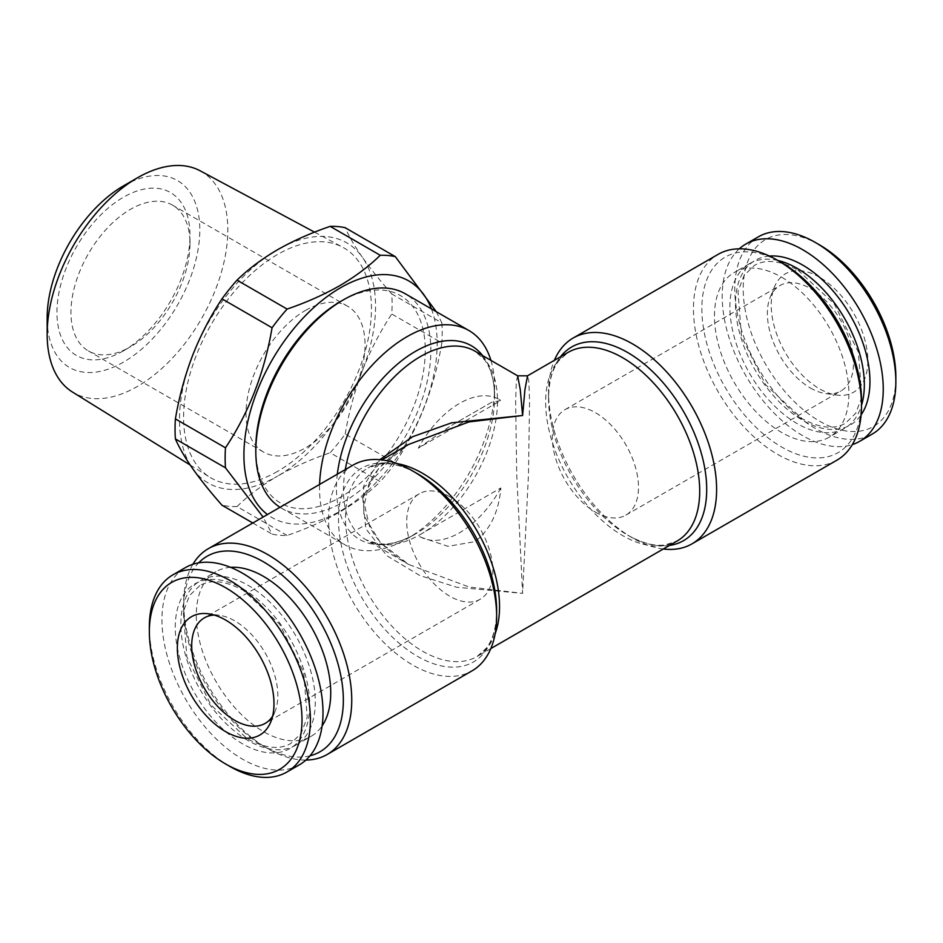 <?xml version="1.0" encoding="UTF-8"?>
<svg xmlns="http://www.w3.org/2000/svg" width="943" height="943" viewBox="0 0 943 943"><rect width="100%" height="100%" fill="white"/><g stroke="black" fill="none" stroke-linecap="round" stroke-linejoin="round"><path stroke-width="0.71" stroke-dasharray="4.71 3.54" d="M777.798 260.457A95.066 54.883 -120 0 0 749.591 263.627A95.066 54.883 -120 0 0 735.021 339.798A95.066 54.883 -120 0 0 797.118 423.572A95.066 54.883 -120 0 0 844.657 428.275A95.066 54.883 -120 0 0 861.501 405.431M248.08 740.561A95.066 54.883 60 0 1 185.971 656.788A95.066 54.883 60 0 1 200.541 580.605A95.066 54.883 60 0 1 248.08 585.32A95.066 54.883 60 0 1 310.176 669.094A95.066 54.883 60 0 1 295.607 745.265A95.066 54.883 60 0 1 248.08 740.561M810.426 387.997A60.906 35.162 -120 0 0 825.797 393.585A60.906 35.162 -120 0 0 840.885 391.003A60.906 35.162 -120 0 0 850.221 342.203A60.906 35.162 -120 0 0 810.426 288.546A60.906 35.162 -120 0 0 779.979 285.529A60.906 35.162 -120 0 0 770.207 297.293A60.906 35.162 -120 0 0 810.426 387.997M595.422 512.132A60.906 35.162 -120 0 0 625.869 515.137A60.906 35.162 -120 0 0 635.205 466.337A60.906 35.162 -120 0 0 595.422 412.68A60.906 35.162 -120 0 0 564.975 409.663A60.906 35.162 -120 0 0 555.639 458.463A60.906 35.162 -120 0 0 595.422 512.132M819.526 244.885A107.938 62.321 -120 0 0 743.202 288.947A107.938 62.321 -120 0 0 819.526 421.144A107.938 62.321 -120 0 0 895.85 377.082M758.384 236.823A113.879 65.751 -120 0 0 740.927 328.07A113.879 65.751 -120 0 0 815.33 428.428A113.879 65.751 -120 0 0 872.263 434.063M739.288 248.822A113.879 65.751 -120 0 0 730.342 341.672A113.879 65.751 -120 0 0 802.717 435.701A113.879 65.751 -120 0 0 852.319 444.601M781.676 277.242A95.066 54.883 60 0 1 843.785 361.016A95.066 54.883 60 0 1 829.215 437.198A95.066 54.883 60 0 1 781.676 432.483A95.066 54.883 60 0 1 719.58 348.71A95.066 54.883 60 0 1 734.149 272.539A95.066 54.883 60 0 1 781.676 277.242M819.526 277.23A68.332 39.453 -120 0 0 774.392 287.049A68.332 39.453 -120 0 0 819.526 388.799A68.332 39.453 -120 0 0 836.771 395.082A68.332 39.453 -120 0 0 867.041 350.325A68.332 39.453 -120 0 0 819.526 277.23M214.214 615.06A60.906 35.162 60 0 1 219.401 615.296A60.906 35.162 60 0 1 234.772 620.895A60.906 35.162 60 0 1 274.991 711.588A60.906 35.162 60 0 1 272.61 716.208M449.776 496.761A60.906 35.162 -120 0 0 419.329 493.743A60.906 35.162 -120 0 0 409.993 542.543A60.906 35.162 -120 0 0 449.776 596.212A60.906 35.162 -120 0 0 480.223 599.229A60.906 35.162 -120 0 0 489.558 550.429A60.906 35.162 -120 0 0 449.776 496.761M229.868 766.435A113.879 65.751 60 0 1 149.348 626.954M299.414 764.797A113.879 65.751 60 0 1 242.481 759.15A113.879 65.751 60 0 1 168.078 658.803A113.879 65.751 60 0 1 185.535 567.545M230.587 567.344A95.066 54.883 -120 0 0 215.982 571.694A95.066 54.883 -120 0 0 201.413 647.876A95.066 54.883 -120 0 0 263.521 731.638A95.066 54.883 -120 0 0 311.049 736.353A95.066 54.883 -120 0 0 322.117 725.886M861.501 400.952A112.889 65.173 60 0 1 781.676 447.041A112.889 65.173 60 0 1 701.851 308.785A112.889 65.173 60 0 1 781.676 262.696M836.889 460.208A118.83 68.603 60 0 1 777.48 454.314A118.83 68.603 60 0 1 699.847 349.605A118.83 68.603 60 0 1 718.059 254.386M669.447 545.443A111.828 64.56 60 0 1 627.625 535.117L632.588 537.97A118.83 68.603 60 0 1 632.576 537.97A118.83 68.603 60 0 1 548.555 392.429A118.83 68.603 60 0 1 554.378 360.32M310.023 755.791A112.889 65.173 60 0 1 263.521 746.196L267.718 748.624A118.83 68.603 60 0 1 183.696 603.084A118.83 68.603 60 0 1 192.879 564.291M305.909 760.07A118.83 68.603 60 0 1 267.718 748.624L263.521 746.196A112.889 65.173 60 0 1 183.696 607.94A112.889 65.173 60 0 1 198.643 562.865M353.201 465.029A118.83 68.603 -120 0 0 334.989 560.248A118.83 68.603 -120 0 0 412.61 664.968A118.83 68.603 -120 0 0 472.03 670.85M345.279 469.614A108.928 62.886 120 0 0 366.002 539.809L408.72 564.48C386.477 551.455 373.958 536.591 369.161 525.204L364.446 504.446L368.583 484.985C373.18 473.197 385.887 457.768 408.732 444.401L378.744 468.07L362.725 497.704L365.837 528.764L386.995 555.828L419.765 575.478L456.483 587.206L522.599 593.383L468.919 586.947L408.72 564.48L380.394 542.626L363.821 515.361L363.621 486.223L379.852 459.677M663.294 548.991A118.83 68.603 60 0 1 632.588 537.97L627.625 535.117A111.828 64.56 60 0 1 548.555 398.146A111.828 64.56 60 0 1 560.519 356.772M482.627 355.594A111.828 64.56 -60 0 1 494.592 396.968A111.828 64.56 -60 0 1 415.521 533.927L407.058 538.807A123.781 71.468 -60 0 1 345.173 544.936A123.781 71.468 -60 0 1 319.594 484.431M255.812 448.255A119.82 69.181 120 0 0 340.541 497.173A119.82 69.181 120 0 0 425.269 350.419A119.82 69.181 120 0 0 340.541 301.501M280.024 507.287A123.781 71.468 120 0 0 281.45 508.147A123.781 71.468 120 0 0 343.346 502.018A123.781 71.468 120 0 0 424.209 392.948A123.781 71.468 120 0 0 405.231 293.756M130.476 346.776L123.474 350.82A94.076 54.317 -60 0 1 56.957 312.416A94.076 54.317 -60 0 1 123.474 197.205A94.076 54.317 -60 0 1 189.991 235.609A94.076 54.317 -60 0 1 123.474 350.82L130.476 346.776A84.175 48.6 -60 0 1 88.394 350.949A84.175 48.6 -60 0 1 75.487 283.501A84.175 48.6 -60 0 1 130.476 209.334A84.175 48.6 -60 0 1 172.569 205.161A84.175 48.6 -60 0 1 189.991 243.695A84.175 48.6 -60 0 1 130.476 346.776M305.532 310.4A84.175 48.6 -60 0 1 347.613 306.227A84.175 48.6 -60 0 1 360.521 373.676A84.175 48.6 -60 0 1 305.532 447.854A84.175 48.6 -60 0 1 263.451 452.015A84.175 48.6 -60 0 1 250.543 384.567A84.175 48.6 -60 0 1 305.532 310.4M200.187 170.813A127.741 73.754 -60 0 1 221.24 272.775A127.741 73.754 -60 0 1 137.478 386.406A127.741 73.754 -60 0 1 72.458 392.04M277.525 471.406A132.833 76.689 -60 0 1 209.912 477.276A132.833 76.689 -60 0 1 191.075 370.446A132.833 76.689 -60 0 1 277.525 254.492A132.833 76.689 -60 0 1 342.722 247.243A132.833 76.689 -60 0 1 364.623 353.26A132.833 76.689 -60 0 1 277.525 471.406M123.474 185.877A107.938 62.321 -60 0 1 199.798 229.951A107.938 62.321 -60 0 1 123.474 362.147A107.938 62.321 -60 0 1 47.15 318.086M431.387 308.856A136.652 78.894 -60 0 1 340.541 510.917A136.652 78.894 -60 0 1 267.47 514.536M436.255 311.661L441.854 322.883L391.769 293.968A153.485 88.618 -60 0 1 391.769 314.007L441.854 342.922C434.417 387.349 418.881 427.368 395.282 462.978L345.197 434.063A153.485 88.618 -60 0 1 330.168 452.758L380.253 481.673C368.819 492.824 355.311 502.949 339.739 512.061C323.755 521.149 306.204 528.94 287.096 535.459A153.485 88.618 -60 0 1 272.067 534.115L263.085 517.059M252.807 523L272.067 534.115M287.096 535.459L237.011 506.544A153.485 88.618 -60 0 1 221.982 505.2M395.282 462.978A153.485 88.618 -60 0 1 380.253 481.673M441.854 322.883A153.485 88.618 -60 0 1 441.854 342.922M237.011 506.544C248.292 495.511 261.8 485.374 277.525 476.144A138.633 80.037 -60 0 1 192.631 468.565A138.633 80.037 -60 0 1 192.631 355.37A138.633 80.037 -60 0 1 277.525 249.754A138.633 80.037 -60 0 1 362.418 257.345C354.662 246.206 348.922 236.328 345.197 227.711M345.197 434.063C348.945 412.02 354.686 390.85 362.418 370.54A138.633 80.037 -60 0 1 277.525 476.144C293.308 467.15 310.86 459.359 330.168 452.758M391.769 293.968C380.182 280.79 370.399 268.578 362.418 257.345A138.633 80.037 -60 0 1 362.418 370.54C370.41 350.301 380.194 331.464 391.769 314.007M490.926 360.379A123.781 71.468 -60 0 1 494.592 387.208A123.781 71.468 -60 0 1 407.07 538.807A123.781 71.468 -60 0 1 407.058 538.807L415.521 533.927A111.828 64.56 -60 0 1 337.323 474.199M517.648 375.809L516.34 381.408L515.644 401.4L516.705 474.14L522.599 593.383L528.493 474.14L529.553 401.4L528.858 381.408L527.55 375.809M500.851 487.955A79.224 45.735 -60 0 1 459.583 532.748A79.224 45.735 -60 0 1 419.965 536.673A79.224 45.735 -60 0 1 418.303 535.624L500.851 487.955C498.788 511.978 490.16 529.872 474.977 541.636L448.043 546.339L421.049 537.286L418.303 535.624M418.303 448.161L449.752 426.436L491.468 402.355L500.851 400.504L418.303 448.161A79.224 45.735 -60 0 1 499.189 399.455A79.224 45.735 -60 0 1 500.851 400.504M769.429 256.06A95.066 54.883 -120 0 0 737.744 325.087A95.066 54.883 -120 0 0 802.717 420.342A95.066 54.883 -120 0 0 861.112 414.885M242.481 588.55A95.066 54.883 60 0 1 309.693 704.987A95.066 54.883 60 0 1 242.481 743.791A95.066 54.883 60 0 1 175.257 627.366A95.066 54.883 60 0 1 242.481 588.55M627.625 535.117L627.625 535.117C641.959 543.085 654.418 546.374 664.98 544.96L677.145 540.999A108.928 62.886 60 0 1 622.675 535.6A108.928 62.886 60 0 1 551.514 439.615A108.928 62.886 60 0 1 568.216 352.328L558.704 360.874C552.197 369.326 548.814 381.75 548.555 398.146L548.555 392.429M495.158 633.731A108.928 62.886 60 0 1 476.981 656.564A108.928 62.886 60 0 1 422.523 651.165A108.928 62.886 60 0 1 351.362 555.179A108.928 62.886 60 0 1 368.053 467.893A108.928 62.886 60 0 1 396.909 463.567M490.82 648.572L476.981 656.564L486.458 648.053C491.48 641.546 494.686 632.47 496.101 620.836L496.643 610.734A111.828 64.56 60 0 1 417.572 656.387A111.828 64.56 60 0 1 338.49 519.428A111.828 64.56 60 0 1 417.572 473.775L408.555 469.19C397.769 464.604 388.304 462.848 380.17 463.932L368.053 467.893L381.891 459.901M415.521 533.927L415.521 533.927C401.188 541.907 388.728 545.184 378.167 543.769L366.002 539.809A108.928 62.886 120 0 0 420.472 534.422A108.928 62.886 120 0 0 491.633 438.436A108.928 62.886 120 0 0 474.93 351.15L484.407 359.66C489.429 366.167 492.635 375.231 494.049 386.866L494.592 396.968L494.592 387.208M797.943 270.146L834.225 303.905L858.354 352.034L861.867 397.251L855.69 413.293L845.47 423.23C834.296 429.772 819.773 428.205 801.904 418.527L765.622 384.768L741.493 336.639L737.968 291.411L744.145 275.38L754.365 265.431C765.551 258.901 780.073 260.468 797.943 270.146M199.727 585.662L189.508 595.599L183.331 611.63L186.844 656.858L210.973 704.987L247.255 738.746C265.124 748.424 279.647 749.991 290.833 743.449L301.053 733.513L307.229 717.482L303.705 672.253L279.576 624.125L243.294 590.365C225.424 580.688 210.902 579.12 199.727 585.662M625.869 515.137L840.885 391.003M844.657 428.275L829.215 437.198M770.207 297.293L774.392 287.049M419.329 493.743L204.313 617.877M200.541 580.605L215.982 571.694M274.991 711.588L270.806 721.843M281.45 508.147L345.173 544.936M189.991 243.695L189.991 235.609M347.613 306.227L172.569 205.161M190.203 465.04L209.912 477.276M314.561 232.143L342.722 247.243M263.451 452.015L88.394 350.949M183.696 607.94L183.696 603.084M219.401 615.296L208.427 613.799M295.607 745.265L311.049 736.353M480.223 599.229L265.219 723.364M825.797 393.585L836.771 395.082M749.591 263.627L734.149 272.539M564.975 409.663L779.979 285.529M421.049 537.286L419.965 536.673M491.468 402.355L449.752 426.436M500.273 400.08L499.189 399.455"/><path stroke-width="1.41" d="M861.501 405.431A95.066 54.883 -120 0 0 797.118 268.331A95.066 54.883 -120 0 0 777.798 260.457M852.319 444.601A113.879 65.751 -120 0 0 859.662 441.336L872.263 434.063A113.879 65.751 -120 0 0 895.85 381.927L895.85 377.082A107.938 62.321 -120 0 0 819.526 244.885L815.33 242.457A113.879 65.751 -120 0 0 758.384 236.823L745.783 244.096A113.879 65.751 -120 0 0 739.288 248.822M895.85 381.927A113.879 65.751 -120 0 0 815.33 242.457L819.526 244.885M859.662 441.336A113.879 65.751 -120 0 0 877.12 350.089A113.879 65.751 -120 0 0 802.717 249.73A113.879 65.751 -120 0 0 745.783 244.096M272.61 716.208A60.906 35.162 60 0 1 265.219 723.364A60.906 35.162 60 0 1 234.772 720.346A60.906 35.162 60 0 1 194.977 666.677A60.906 35.162 60 0 1 204.313 617.877A60.906 35.162 60 0 1 214.214 615.06M229.868 766.435L225.672 764.007A107.938 62.321 60 0 1 149.348 631.81A107.938 62.321 60 0 1 225.672 587.748A107.938 62.321 60 0 1 301.996 719.945A107.938 62.321 60 0 1 225.672 764.007L229.868 766.435A113.879 65.751 60 0 0 286.813 772.069L299.414 764.797A113.879 65.751 60 0 0 316.872 673.538A113.879 65.751 60 0 0 242.481 573.191A113.879 65.751 60 0 0 185.535 567.545L172.934 574.829A113.879 65.751 60 0 1 229.868 580.464A113.879 65.751 60 0 1 304.271 680.822A113.879 65.751 60 0 1 286.813 772.069M149.348 631.81L149.348 626.954A113.879 65.751 60 0 1 172.934 574.829M322.117 725.886A95.066 54.883 -120 0 0 263.521 576.397A95.066 54.883 -120 0 0 230.587 567.344M225.672 620.081A68.332 39.453 60 0 1 270.806 721.843A68.332 39.453 60 0 1 225.672 731.662A68.332 39.453 60 0 1 178.156 658.568A68.332 39.453 60 0 1 208.427 613.799A68.332 39.453 60 0 1 225.672 620.081M554.378 360.32A118.83 68.603 60 0 1 573.167 338.03L718.059 254.386A118.83 68.603 60 0 1 777.48 260.268L777.48 260.268A118.83 68.603 60 0 1 861.501 405.808A118.83 68.603 60 0 1 836.889 460.208L691.997 543.852A118.83 68.603 60 0 1 663.294 548.991M781.676 262.696L777.48 260.268L781.676 262.696A112.889 65.173 60 0 1 861.501 400.952L861.501 405.808M573.167 338.03A118.83 68.603 60 0 1 632.588 343.924A118.83 68.603 60 0 1 710.209 448.632A118.83 68.603 60 0 1 691.997 543.852M198.643 562.865A112.889 65.173 60 0 1 263.521 561.851A112.889 65.173 60 0 1 339.515 669.695A112.889 65.173 60 0 1 310.023 755.791M192.879 564.291A118.83 68.603 60 0 1 208.309 548.685A118.83 68.603 60 0 1 267.718 554.567A118.83 68.603 60 0 1 345.35 659.287A118.83 68.603 60 0 1 327.138 754.506A118.83 68.603 60 0 1 305.909 760.07M327.138 754.506L472.03 670.85A118.83 68.603 -120 0 0 496.643 616.451A118.83 68.603 -120 0 0 412.621 470.922A118.83 68.603 -120 0 0 412.61 470.922A118.83 68.603 -120 0 0 353.201 465.029L208.309 548.685M379.852 459.677L412.621 436.715L451.556 422.841L522.599 415.509L468.919 421.934L408.732 444.401L381.891 459.901M417.572 473.775L412.61 470.922L417.572 473.775A111.828 64.56 60 0 1 496.643 610.734L496.643 616.451M319.594 484.431A123.781 71.468 -60 0 1 407.058 336.675A123.781 71.468 -60 0 1 468.954 330.545A123.781 71.468 -60 0 1 490.926 360.379M468.954 330.545L405.231 293.756A123.781 71.468 120 0 0 343.346 299.886L340.541 301.501A119.82 69.181 120 0 0 255.812 448.255L255.812 451.485A123.781 71.468 120 0 0 280.024 507.287M340.541 301.501L343.346 299.886A123.781 71.468 120 0 0 255.812 451.485M190.203 465.04L72.458 392.04A127.741 73.754 -60 0 1 47.15 334.246A127.741 73.754 -60 0 1 137.478 177.791L137.478 177.791A127.741 73.754 -60 0 1 200.187 170.813L314.561 232.143M47.15 334.246L47.15 318.086A107.938 62.321 -60 0 1 123.474 185.877L137.478 177.791L123.474 185.877M267.47 514.536A136.652 78.894 -60 0 1 252.665 403.687A136.652 78.894 -60 0 1 340.541 287.756A136.652 78.894 -60 0 1 431.387 308.856M263.085 517.059L225.483 467.846A153.485 88.618 -60 0 1 225.483 447.807C248.928 412.621 264.453 372.603 272.067 327.763A153.485 88.618 -60 0 1 287.096 309.068C306.204 302.55 323.755 294.758 339.739 285.67C355.311 276.558 368.819 266.433 380.253 255.282A153.485 88.618 -60 0 1 395.282 256.626L436.255 311.661M272.067 327.763L221.982 298.848A153.485 88.618 -60 0 1 237.011 280.154L287.096 309.068M225.483 467.846L175.398 438.931A153.485 88.618 -60 0 1 175.398 418.892L225.483 447.807M175.398 438.931C179.146 447.583 184.887 457.461 192.631 468.565C200.611 479.834 210.407 492.046 221.982 505.2L252.807 523M380.253 255.282L330.168 226.367C310.86 232.968 293.308 240.76 277.525 249.754C261.8 258.983 248.292 269.12 237.011 280.154M330.168 226.367A153.485 88.618 -60 0 1 345.197 227.711L395.282 256.626M221.982 298.848C210.383 316.353 200.6 335.189 192.631 355.37C184.863 375.738 179.123 396.909 175.398 418.892M517.648 375.809L527.55 375.809L524.933 389.6L522.599 415.509L520.265 389.6L517.648 375.809L474.93 351.15A108.928 62.886 120 0 0 420.472 356.537A108.928 62.886 120 0 0 345.279 469.614M861.112 414.885A95.066 54.883 -120 0 0 802.717 265.101A95.066 54.883 -120 0 0 769.429 256.06M527.55 375.809L568.216 352.328A108.928 62.886 60 0 1 622.675 357.727A108.928 62.886 60 0 1 693.836 453.713A108.928 62.886 60 0 1 677.145 540.999L490.82 648.572M560.519 356.772A111.828 64.56 60 0 1 627.625 352.493A111.828 64.56 60 0 1 703.655 462.589A111.828 64.56 60 0 1 669.447 545.443M396.909 463.567A108.928 62.886 60 0 1 422.523 473.292A108.928 62.886 60 0 1 495.158 633.731M337.323 474.199A111.828 64.56 -60 0 1 415.521 351.315A111.828 64.56 -60 0 1 482.627 355.594"/></g></svg>
